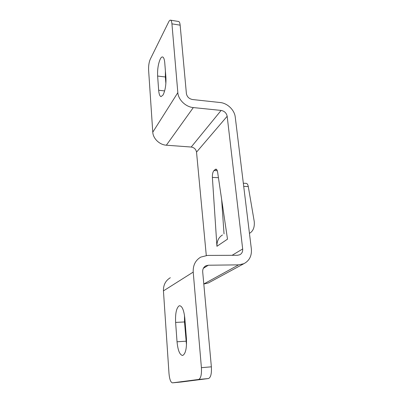 <?xml version="1.0" encoding="UTF-8"?>
<svg xmlns="http://www.w3.org/2000/svg" width="403" height="403" viewBox="0 0 403 403"><rect width="100%" height="100%" fill="white"/><g stroke="black" fill="none" stroke-linecap="round" stroke-linejoin="round"><path stroke-width="0.6" d="M203.802 284.024L208.371 282.961L209.772 282.201M152.777 132.184L148.601 70.072C148.455 65.835 148.994 62.248 150.223 59.306L168.716 21.848C169.315 20.654 169.9 20.095 170.464 20.16C171.225 20.346 171.713 21.576 171.935 23.848L177.834 92.635C178.272 99.763 185.743 106.961 193.319 107.576L166.358 145.206C159.598 144.853 153.054 138.587 152.777 132.184L177.834 92.635M206.291 255.472L196.528 152.148C195.964 149.246 194.191 147.543 191.213 147.04L166.358 145.206M170.323 277.717C165.588 280.579 163.296 284.966 163.442 290.885L168.998 373.531C169.542 379.309 170.696 382.417 172.454 382.85L181.36 381.999L172.454 382.85M232.103 255.306L242.671 248.958C242.873 251.643 241.906 253.583 239.775 254.767L237.538 255.28L207.384 255.426L200.729 257.119C195.425 260.303 192.921 265.295 193.213 272.085L201.409 367.682C201.757 374.563 200.82 378.493 198.614 379.47L172.484 382.845M184.836 318.425C183.98 310.436 182.267 306.204 179.693 305.726L179.018 305.907C176.363 308.149 175.229 313.65 175.617 322.42L177.033 341.794C177.869 350.272 179.693 354.831 182.504 355.461L182.766 355.421C185.622 353.728 186.841 348.147 186.428 338.666L184.836 318.425M181.36 381.999L208.487 378.533C210.779 377.551 211.741 373.646 211.368 366.821L202.699 271.924C202.563 269.123 203.616 267.088 205.847 265.824L208.316 265.224L203.384 268.282M186.493 345.074L184.509 321.952L184.488 315.383M242.671 248.958L227.166 116.271C226.466 113.026 224.451 111.082 221.121 110.427L193.319 107.576M170.464 20.16L178.61 21.49C179.4 21.681 179.914 22.906 180.146 25.167L186.398 93.592C187.042 96.861 189.093 98.841 192.558 99.536L220.229 102.533C227.448 103.183 234.526 110.039 235.246 117.066L251.356 248.958C251.9 255.85 249.392 260.771 243.82 263.718L238.621 264.862L208.316 265.224M216.93 246.298L227.499 239.15L217.63 172.227C217.308 170.278 216.718 169.235 215.877 169.104L213.968 170.545C212.809 171.99 212.28 174.272 212.381 177.396L216.93 246.298C216.834 241.07 218.673 237.302 222.456 234.994L222.486 234.974M164.762 62.843C164.429 59.181 163.673 57.216 162.505 56.939C161.784 56.868 161.054 57.533 160.318 58.929C158.248 63.609 157.351 69.311 157.623 76.041L158.661 90.252C158.994 94.181 159.795 96.302 161.074 96.609L163.049 95.012C165.245 90.529 166.202 84.69 165.91 77.497L164.762 62.843M165.87 83.617L165.351 76.983L165.406 71.039M224.033 233.881L221.63 199.344M249.452 233.362C253.165 231.216 254.761 227.242 254.228 221.438L248.288 186.579C247.9 184.574 247.22 183.506 246.243 183.37L243.326 183.224M193.213 272.085L163.442 290.885M201.409 367.682L211.368 366.821M208.487 378.533L198.614 379.47M180.146 25.167L171.935 23.848M227.166 116.271L196.528 152.148M191.213 147.04L221.121 110.427M203.797 283.984L238.621 264.862M213.968 170.545L217.282 170.736M216.713 169.623L214.98 169.522M218.441 177.713L212.381 177.396M248.288 186.579L243.709 186.362M165.351 76.983L157.623 76.041M158.661 90.252L164.646 90.927M184.509 321.952L175.617 322.42M177.033 341.794L186.015 341.195M243.82 263.718L208.371 282.961M205.006 266.348L205.847 265.824"/></g></svg>
